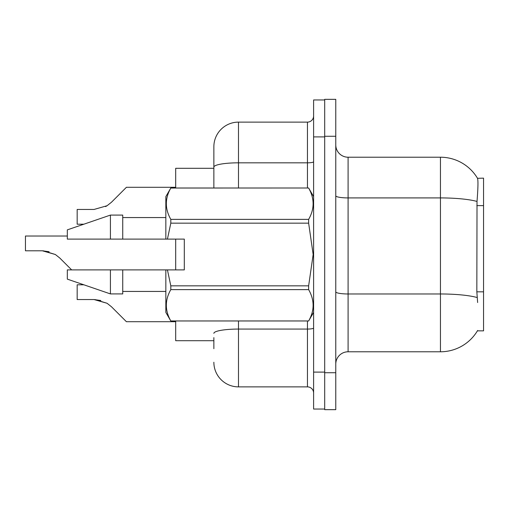 <?xml version="1.0" encoding="UTF-8"?>
<svg xmlns="http://www.w3.org/2000/svg" width="509" height="509" viewBox="0 0 509 509"><rect width="100%" height="100%" fill="white"/><g stroke="black" fill="none" stroke-linecap="round" stroke-linejoin="round"><path stroke-width="0.76" d="M477.633 302.524L476.838 291.829L477.016 201.443C478.078 188.05 478.244 180.339 477.506 178.303L483.55 178.15L483.55 330.85L477.41 330.85L477.633 330.481A43.1 43.1 0 0 1 440.45 351.783L348.092 351.783A12.311 12.311 0 0 0 335.775 364.1M213.863 168.301L175.688 168.301L175.688 187.999M175.688 269.891L175.688 239.109M213.863 340.699L175.688 340.699L175.688 321.001M324.691 372.722L324.691 409.662L335.775 409.662L335.775 372.722L324.691 372.722M335.775 136.278L335.775 99.338L324.691 99.338L324.691 136.278L335.775 136.278L335.775 372.722M477.016 201.443A43.1 7.482 180 0 0 440.45 197.918L440.45 157.217A43.1 43.1 0 0 1 477.506 178.303A43.1 43.1 0 0 0 440.45 157.217L348.092 157.217A12.311 12.311 0 0 1 335.775 144.9A12.311 12.311 0 0 0 348.092 157.217L348.092 351.783M213.863 348.703L213.863 337.626M313.608 372.104L313.608 409.045L324.691 409.045L324.691 99.955L313.608 99.955L313.608 372.104L324.691 372.104M238.492 321.001L238.492 386.878L307.455 386.878L307.455 321.001M213.863 187.999L213.863 146.751A24.629 24.629 0 0 1 238.492 122.122L307.455 122.122A6.159 6.159 0 0 0 313.608 115.963M213.863 146.751L213.863 160.297M313.608 393.037A6.159 6.159 0 0 0 307.455 386.878M238.492 386.878A24.629 24.629 0 0 1 213.863 362.249M83.839 284.792L77.171 284.792L77.171 299.553L94.063 299.553L107.062 303.269L111.477 306.768L126.429 321.72L175.688 321.72M100.82 300.501L94.063 299.553L77.171 299.553L94.063 299.553M107.062 303.269L94.986 299.572L107.062 303.269L94.986 299.572L107.062 303.269L94.986 299.572L107.062 303.269L94.986 299.572L107.062 303.269L94.986 299.572L107.062 303.269L94.986 299.572L107.062 303.269L94.986 299.572L107.062 303.269L94.986 299.572L107.062 303.269L94.986 299.572L107.062 303.269L94.986 299.572L107.062 303.269L111.477 306.768M67.322 236.03L25.45 236.03L25.45 250.791L42.342 250.791L55.341 254.5L59.757 257.999L71.648 269.891M49.099 251.732L42.342 250.791L25.45 250.791L42.342 250.791M55.341 254.5L43.265 250.803L55.341 254.5L43.265 250.803L55.341 254.5L43.265 250.803L55.341 254.5L43.265 250.803L55.341 254.5L43.265 250.803L55.341 254.5L43.265 250.803L55.341 254.5L43.265 250.803L55.341 254.5L43.265 250.803L55.341 254.5L43.265 250.803L55.341 254.5L43.265 250.803L55.341 254.5L59.757 257.999M105.554 206.597L107.062 205.731L94.063 209.447L77.171 209.447L77.171 224.208L83.839 224.208M111.477 202.232L107.062 205.731L111.477 202.232L107.062 205.731L111.477 202.232L107.062 205.731L111.477 202.232L107.062 205.731L111.477 202.232L107.062 205.731L111.477 202.232L107.062 205.731L111.477 202.232L107.062 205.731L111.477 202.232L107.062 205.731L111.477 202.232L107.062 205.731L111.477 202.232L107.062 205.731L111.477 202.232L107.062 205.731L111.477 202.232L107.062 205.731L111.477 202.232L107.062 205.731L111.477 202.232L107.062 205.731L111.477 202.232L107.062 205.731L111.477 202.232L107.062 205.731L111.477 202.232L107.062 205.731L111.477 202.232L107.062 205.731L111.477 202.232L107.062 205.731L111.477 202.232L107.062 205.731L111.477 202.232L126.429 187.28L175.688 187.28M167.429 239.109L184.309 239.109L184.309 269.891L167.429 269.891L170.814 285.842L308.632 285.842L313.162 254.5L308.632 223.158L170.814 223.158L167.429 239.109L165.839 239.109L165.839 196.62L170.814 188.037C164.852 198.44 164.852 208.887 170.814 219.379L170.814 223.158M308.632 285.842L308.632 289.621L170.814 289.621C164.852 300.024 164.852 310.471 170.814 320.963L308.632 320.963C314.594 310.56 314.594 300.113 308.632 289.621M167.429 269.891L165.839 269.891L165.839 312.38L170.814 321.001M170.814 285.842L170.814 289.621M110.421 269.891L67.322 269.891L67.322 279.129L110.421 293.909L122.733 293.909L122.733 269.891L110.421 269.891L110.421 293.909M67.322 269.891L83.61 269.891M165.839 269.891L122.733 269.891M170.814 320.963L308.632 320.963M170.814 187.999L308.632 187.999L170.814 188.037M170.814 219.379L308.632 219.379L308.632 223.158M308.632 219.379C314.594 208.976 314.594 198.529 308.632 188.037M110.421 239.109L110.421 215.091L67.322 229.871L67.322 239.109L165.839 239.109M110.421 215.091L122.733 215.091L122.733 239.109M483.55 291.829L476.838 291.829M483.55 205.623L476.838 205.623M440.45 351.783L440.45 197.918L348.092 197.918A12.311 2.138 0 0 1 335.775 195.78M477.149 297.53A43.1 7.482 180 0 0 440.45 293.973L348.092 293.973A12.311 2.138 -0 0 1 335.775 291.835M313.608 328A6.159 1.069 0 0 1 307.455 329.069L238.492 329.069A24.629 4.276 180 0 0 213.863 333.344M313.608 136.896L324.691 136.896M238.492 122.122L238.492 162.823L307.455 162.823L307.455 122.122M213.863 167.098A24.629 4.276 180 0 1 238.492 162.823L238.492 187.999M307.455 187.999L307.455 162.823A6.159 1.069 0 0 0 313.608 161.754M313.608 312.38L308.632 321.001M122.733 291.441L165.839 291.441M313.608 196.62L308.632 187.999M122.733 217.559L165.839 217.559"/></g></svg>
